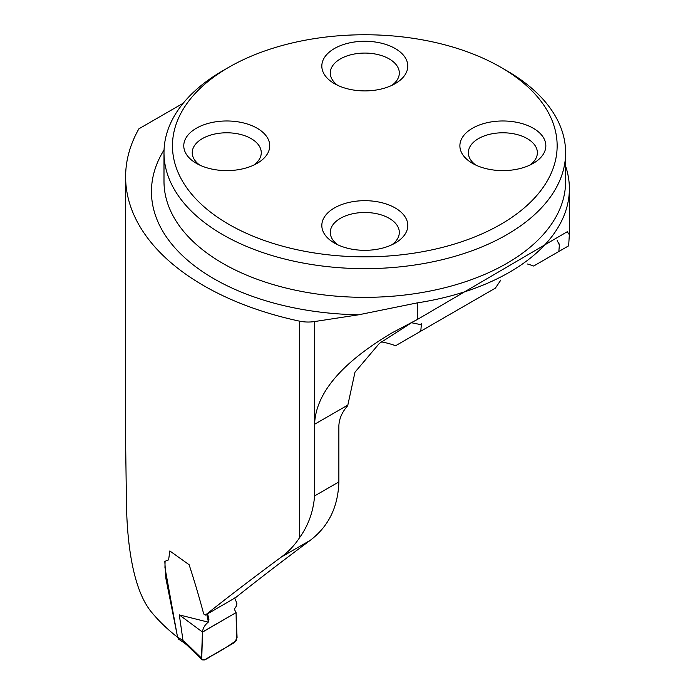 <?xml version="1.0" encoding="UTF-8"?>
<svg xmlns="http://www.w3.org/2000/svg" width="695" height="695" viewBox="0 0 695 695"><rect width="100%" height="100%" fill="white"/><g stroke="black" fill="none" stroke-linecap="round" stroke-linejoin="round"><path stroke-width="1.04" d="M183.211 103.225L138.896 128.81A266.698 153.977 0 0 0 125.621 176.791L125.621 442.185L126.464 504.283C127.194 545.201 133.327 591.063 152.136 612.903A266.698 153.977 180 0 0 177.573 637.272M556.843 252.641L568.649 245.821L569.344 234.684L567.233 231.739L417.278 319.535L392.414 332.644C341.705 362.634 315.756 393.179 314.574 424.28L314.574 495.943C313.358 511.581 308.302 525.576 299.389 537.939C294.471 545.419 288.434 551.787 281.284 557.06C252.937 578.014 227.621 597.361 205.32 615.127L203.696 613.963C199.283 597.396 194.418 580.985 189.118 564.722L169.823 550.953L168.616 559.875L164.811 561.386L165.836 578.24L177.069 634.518M125.621 176.791A266.698 153.977 0 0 0 299.389 321.125A25.098 14.491 0 0 0 314.574 321.55L358.707 314.783L417.278 302.881A204.573 118.107 0 0 0 569.379 188.727A204.573 118.107 0 0 0 565.617 166.166M206.745 614.302L208.066 620.409M500.878 280.024L495.37 288.13L420.788 331.194L421.326 324.747L411.518 322.741L379.322 343.452L354.989 372.181L347.682 405.776C342.201 411.857 339.264 418.477 338.873 425.618L338.873 481.922C338.083 507.063 328.492 526.567 310.1 540.432C282.517 560.961 257.689 580.021 235.596 597.622L205.32 615.127M568.649 245.821L558.841 251.486L559.371 244.961L557.216 240.54M420.788 331.194L395.603 345.736A56.477 32.604 0 0 0 381.312 341.879M455.52 311.143L495.37 288.13M527.47 264.013A56.477 32.604 180 0 1 533.656 266.029L558.841 251.486M500.808 67.276L506.803 70.734A200.812 115.935 180 0 1 565.617 152.709A200.812 115.935 180 0 1 441.655 259.826A200.812 115.935 180 0 1 222.817 234.693A200.812 115.935 180 0 1 163.994 152.709A200.812 115.935 180 0 1 222.808 70.734L228.803 67.276A192.341 111.044 180 0 1 500.808 67.276A192.341 111.044 180 0 1 500.808 224.32A192.341 111.044 180 0 1 228.803 224.32A192.341 111.044 180 0 1 228.803 67.276M334.408 83.635A42.986 24.82 0 0 0 395.203 83.635A42.986 24.82 0 0 0 395.203 48.537A42.986 24.82 0 0 0 334.408 48.537A42.986 24.82 0 0 0 334.408 83.635L334.408 83.635M472.47 163.342L472.47 163.342A42.986 24.82 180 0 1 472.47 128.245A42.986 24.82 180 0 1 533.256 128.245A42.986 24.82 180 0 1 533.256 163.342A42.986 24.82 180 0 1 472.47 163.342M196.355 163.342L196.355 163.342A42.986 24.82 180 0 1 196.355 128.245A42.986 24.82 180 0 1 257.15 128.245A42.986 24.82 180 0 1 257.15 163.342A42.986 24.82 180 0 1 196.355 163.342M334.408 243.05A42.986 24.82 0 0 0 395.203 243.05A42.986 24.82 0 0 0 395.203 207.953A42.986 24.82 0 0 0 334.408 207.953A42.986 24.82 0 0 0 334.408 243.05L334.408 243.05M199.682 165.071A34.515 19.929 180 0 1 192.237 152.709A34.515 19.929 180 0 1 213.539 134.3A34.515 19.929 180 0 1 251.156 138.626A34.515 19.929 180 0 1 261.268 152.709A34.515 19.929 180 0 1 253.823 165.071M337.735 244.779A34.515 19.929 180 0 1 330.29 232.417A34.515 19.929 180 0 1 351.601 214.008A34.515 19.929 180 0 1 389.209 218.326A34.515 19.929 180 0 1 399.321 232.417A34.515 19.929 180 0 1 391.876 244.779M475.788 165.071A34.515 19.929 180 0 1 468.352 152.709A34.515 19.929 180 0 1 489.654 134.3A34.515 19.929 180 0 1 527.27 138.626A34.515 19.929 180 0 1 537.374 152.709A34.515 19.929 180 0 1 529.938 165.071M337.735 85.363A34.515 19.929 180 0 1 330.29 73.01A34.515 19.929 180 0 1 351.601 54.592A34.515 19.929 180 0 1 389.209 58.919A34.515 19.929 180 0 1 399.321 73.01A34.515 19.929 180 0 1 391.876 85.363M234.71 597.952L236.908 603.425L236.456 605.953L234.302 609.194L236.083 612.599L202.462 631.998C202.94 628.132 204.877 624.848 208.265 622.147L208.908 619.506L207.623 613.798M165.071 561.664L164.95 567.511L177.52 637.046L183.011 640.582L179.31 614.901L208.265 622.147M186.773 644.917L186.164 643.179L201.498 658.113L202.453 632.016L179.31 614.901M236.083 612.599L237.065 637.558L234.693 642.423L204.339 659.946L202.132 659.868L201.498 658.113M183.011 640.582L186.164 643.179M183.749 642.51L178.58 639.139L177.52 637.046M183.819 642.554L183.02 640.686M202.558 632.085L201.715 659.268C203.948 660.311 206.632 659.494 209.768 656.818C218.951 652.04 227.864 646.541 236.509 640.312L236.083 612.599L202.558 632.085M299.389 321.125L299.389 537.939M314.574 495.943L338.873 481.922M314.574 321.55L314.574 424.28L347.682 405.168M310.1 540.432L281.284 557.06M163.994 152.709L163.994 181.404A200.812 115.935 0 0 0 364.805 297.338A200.812 115.935 0 0 0 565.617 181.404L565.617 152.709M417.278 319.535L417.278 302.881M358.707 314.783A213.356 123.18 180 0 1 164.055 149.938M421.283 324.747L421.283 323.436M559.345 244.961L559.345 243.971M569.379 234.684L569.379 188.727M186.66 644.821L201.967 659.711M183.697 642.467L186.72 644.873"/></g></svg>
